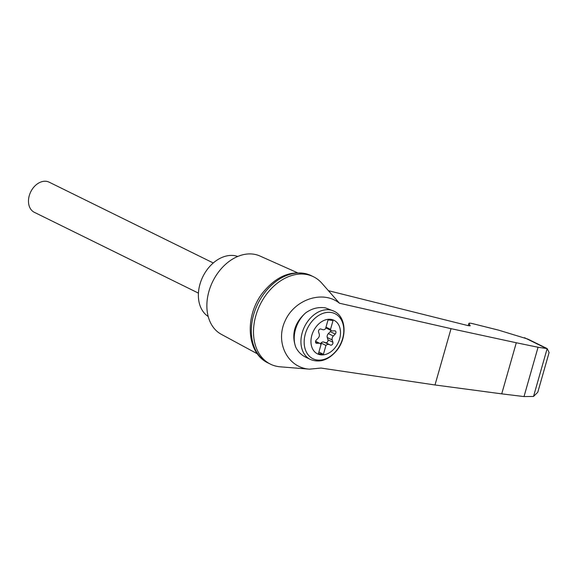 <?xml version="1.0" encoding="UTF-8"?>
<svg xmlns="http://www.w3.org/2000/svg" width="578" height="578" viewBox="0 0 578 578"><rect width="100%" height="100%" fill="white"/><g stroke="black" fill="none" stroke-linecap="round" stroke-linejoin="round"><path stroke-width="0.87" d="M339.459 303.233C323.153 289.889 294.715 299.137 285.091 320.913C274.94 342.487 287.649 367.724 309.396 369.161L321 368.056L435.003 384.97L501.726 393.864L516.291 342.754L451.042 328.658L339.459 303.233L321.541 282.866A48.711 35.59 116.2 0 0 313.507 276.768A48.711 35.59 116.2 0 0 260.064 304.743A48.711 35.59 116.2 0 0 270.475 364.162A48.711 35.59 116.2 0 0 280.207 366.813L309.396 369.161M328.68 290.748L468.064 325.624L470.181 325.826L468.91 323.369C469.155 323.008 470.571 323.145 473.144 323.767L498.532 330.125L527.859 339.084L547.156 348.592L538.053 347.255L516.291 342.754M533.53 396.443L537.786 392.252L549.1 352.522L547.156 348.592L533.53 396.443L524.008 396.573L538.053 347.255M501.726 393.864L524.008 396.573M310.299 359.437L305.473 357.06C301.189 354.899 297.959 351.619 295.784 347.219C291.247 334.344 294.498 322.929 305.538 312.98C311.86 308.435 318.521 306.745 325.53 307.908L334.041 311.217C346.388 316.73 347.342 337.884 336.656 350.644C328.485 360.188 319.699 363.114 310.299 359.437A26.877 19.638 -63.8 0 1 303.24 329.655A26.877 19.638 -63.8 0 1 329.431 309.837A26.877 19.638 -63.8 0 1 334.041 311.217M330.789 319.338A18.706 13.662 -63.8 0 1 335.24 347.515A18.706 13.662 -63.8 0 1 311.181 344.394A18.706 13.662 -63.8 0 1 330.789 319.338M328.644 344.488A3.36 2.457 116.2 0 0 325.949 345.427L323.42 354.292L318.435 353.649L320.956 344.777A3.36 2.457 116.2 0 0 319.901 343.419A3.36 2.457 116.2 0 0 318.969 343.231L316.78 343.332A2.016 1.474 116.2 0 1 316.217 343.224A2.016 1.474 116.2 0 1 316.26 340.088L318.167 338.13A3.36 2.457 116.2 0 0 319.28 334.214L318.586 331.924A2.016 1.474 116.2 0 1 319.078 329.778A2.016 1.474 116.2 0 1 320.848 329.034L322.835 329.677A3.36 2.457 116.2 0 0 325.53 328.738L328.051 319.872L333.044 320.515L330.515 329.381A3.36 2.457 116.2 0 0 331.577 330.746A3.36 2.457 116.2 0 0 332.509 330.934L334.698 330.826A2.016 1.474 116.2 0 1 335.254 330.941A2.016 1.474 116.2 0 1 335.211 334.077L333.311 336.035A3.36 2.457 116.2 0 0 332.198 339.951L332.885 342.241A2.016 1.474 116.2 0 1 332.393 344.387A2.016 1.474 116.2 0 1 330.623 345.131L323.709 342.053A3.36 2.457 116.2 0 0 320.487 343.672L320.703 344.185M318.883 352.06L321.419 343.202A3.36 2.457 116.2 0 0 320.898 343.874M321.419 343.202L325.949 345.427M318.897 352.067L323.42 354.292M328.066 319.872L325.992 327.155A3.36 2.457 116.2 0 0 325.992 327.155L330.515 329.381M325.855 327.589A3.36 2.457 116.2 0 0 326.635 328.311L331.577 330.746M323.709 342.053L325.689 342.696A2.016 1.474 116.2 0 0 327.459 341.959A2.016 1.474 116.2 0 0 327.95 339.806L327.256 337.523A3.36 2.457 116.2 0 1 328.376 333.6L330.276 331.649A2.016 1.474 116.2 0 0 330.948 330.435M198.427 293.111L34.333 212.314A16.798 12.275 -63.8 0 1 29.919 193.695A16.798 12.275 -63.8 0 1 46.291 181.311A16.798 12.275 -63.8 0 1 49.173 182.178L213.268 262.976M237.768 256.466A33.589 24.543 116.2 0 0 199.966 284.203A33.589 24.543 116.2 0 0 208.203 316.506M313.507 276.768L311.34 275.699A48.711 35.59 116.2 0 0 310.812 275.446A48.711 35.59 116.2 0 0 257.896 303.674A48.711 35.59 116.2 0 0 267.78 362.832A48.711 35.59 116.2 0 0 268.308 363.092L270.475 364.162M297.395 272.715L259.862 255.982A43.668 31.906 116.2 0 0 208.94 291.334A43.668 31.906 116.2 0 0 221.295 334.308L257.434 353.859M545.842 348.202L524.463 337.675M468.317 325.689L468.939 323.514M435.003 384.97L451.042 328.658M295.784 347.219A26.877 19.638 -63.8 0 1 305.538 312.98M330.768 312.431A25.085 18.323 -63.8 0 1 336.736 350.21A25.085 18.323 -63.8 0 1 304.469 346.027A25.085 18.323 -63.8 0 1 330.768 312.431M315.545 341.547L318.969 343.231M315.79 342.848L316.78 343.332M330.276 331.649L335.211 334.077M328.376 333.6L333.311 336.035M327.256 337.523L332.198 339.951M327.95 339.806L332.885 342.241M325.689 342.696L330.623 345.131M468.91 323.369L468.252 325.674M319.901 343.419L315.588 341.295M310.812 275.446C293.834 269.269 278.141 274.629 263.734 291.529C244.646 314.266 245.65 352.168 267.78 362.832"/></g></svg>
